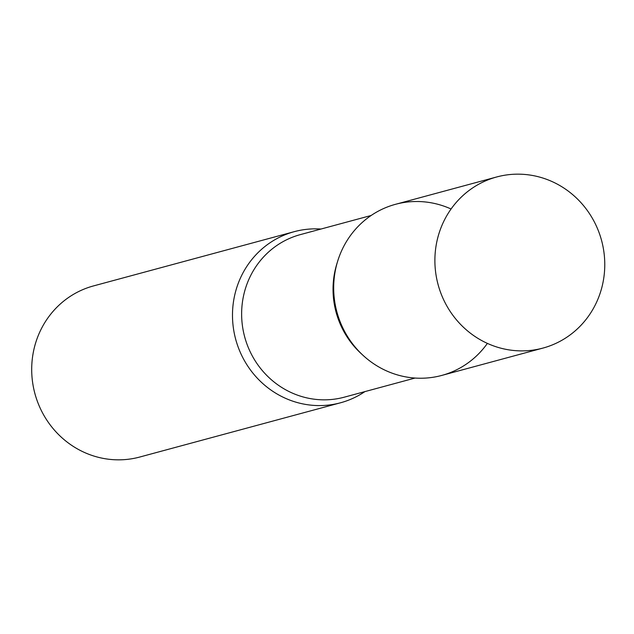 <?xml version="1.0" encoding="UTF-8"?>
<svg xmlns="http://www.w3.org/2000/svg" width="634" height="634" viewBox="0 0 634 634"><rect width="100%" height="100%" fill="white"/><g stroke="black" fill="none" stroke-linecap="round" stroke-linejoin="round"><path stroke-width="0.95" d="M601.143 290.015A88.625 84.663 -105.1 0 1 542.95 348.082A88.625 84.663 -105.1 0 1 459.238 322.983A88.625 84.663 -105.1 0 1 438.514 235.032A88.625 84.663 -105.1 0 1 496.707 176.965A88.625 84.663 -105.1 0 1 580.419 202.064A88.625 84.663 -105.1 0 1 601.143 290.015M542.95 348.082L441.747 375.431A88.625 84.663 -105.1 0 1 358.036 350.333A88.625 84.663 -105.1 0 1 337.312 262.381A88.625 84.663 -105.1 0 1 395.505 204.314L496.707 176.965M292.868 401.195A88.625 84.663 -105.1 0 1 232.488 314.401A88.625 84.663 -105.1 0 1 294.303 231.656A88.625 84.663 -105.1 0 1 320.978 229.04A88.625 84.663 74.9 0 0 236.11 289.73A88.625 84.663 74.9 0 0 267.009 387.105A88.625 84.663 74.9 0 0 364.907 391.606A88.625 84.663 -105.1 0 1 340.545 402.78A88.625 84.663 -105.1 0 1 292.868 401.195M340.545 402.78L139.757 457.035A88.625 84.663 -105.1 0 1 92.081 455.458A88.625 84.663 -105.1 0 1 31.7 368.663A88.625 84.663 -105.1 0 1 93.515 285.918L294.303 231.656M451.067 209.006A88.625 84.663 74.9 0 0 337.312 262.381A88.625 84.663 74.9 0 0 380.883 368.108A88.625 84.663 74.9 0 0 487.38 343.39M371.136 215.489L300.358 234.612A84.195 80.431 74.9 0 0 245.073 289.778A84.195 80.431 74.9 0 0 264.766 373.331A84.195 80.431 74.9 0 0 344.286 397.177L415.072 378.046M337.28 262.5A84.195 80.431 74.9 0 0 336.48 265.083A84.195 80.431 74.9 0 0 362.133 354.485"/></g></svg>
